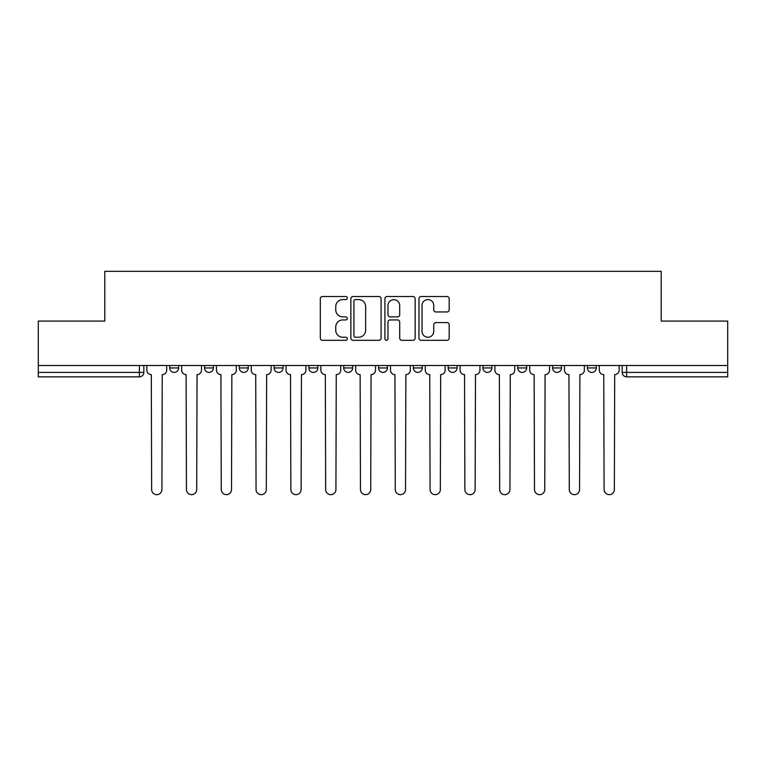 <?xml version="1.0" encoding="UTF-8"?>
<svg xmlns="http://www.w3.org/2000/svg" width="766" height="766" viewBox="0 0 766 766"><rect width="100%" height="100%" fill="white"/><g stroke="black" fill="none" stroke-linecap="round" stroke-linejoin="round"><path stroke-width="1.15" d="M347.304 298.041A1.532 1.532 0 0 0 345.772 296.509L322.505 296.509A2.193 2.193 0 0 0 320.312 298.702L320.312 338.122A2.193 2.193 0 0 0 322.505 340.315L345.772 340.315A1.532 1.532 0 0 0 347.304 338.773A1.532 1.532 0 0 0 345.772 337.241L342.756 337.241A7.009 7.009 0 0 1 335.747 330.232L335.747 326.948A7.009 7.009 0 0 1 342.756 319.939L345.772 319.939A1.532 1.532 0 0 0 347.304 318.407A1.532 1.532 0 0 0 345.772 316.875L342.756 316.875A7.009 7.009 0 0 1 335.747 309.866L335.747 306.582A7.009 7.009 0 0 1 342.756 299.573L345.772 299.573A1.532 1.532 0 0 0 347.304 298.041M552.564 365.487L552.564 367.939L561.488 367.939A4.462 4.462 0 0 1 557.026 372.4A4.462 4.462 0 0 1 552.564 367.939L552.564 365.487M448.148 365.487L448.148 367.939L457.072 367.939A4.462 4.462 0 0 1 452.61 372.4A4.462 4.462 0 0 1 448.148 367.939L448.148 365.487M378.538 365.487L378.538 367.939L387.462 367.939A4.462 4.462 0 0 1 383 372.4A4.462 4.462 0 0 1 378.538 367.939L378.538 365.487M343.733 365.487L343.733 367.939L352.657 367.939A4.462 4.462 0 0 1 348.195 372.4A4.462 4.462 0 0 1 343.733 367.939L343.733 365.487M274.123 365.487L274.123 367.939L283.047 367.939A4.462 4.462 0 0 1 278.585 372.4A4.462 4.462 0 0 1 274.123 367.939L274.123 365.487M446.999 311.954A2.193 2.193 0 0 0 449.192 309.761L449.192 298.702A2.193 2.193 0 0 0 446.999 296.509L421.156 296.509A2.193 2.193 0 0 0 418.973 298.702L418.973 338.122A2.193 2.193 0 0 0 421.156 340.315L446.999 340.315A2.193 2.193 0 0 0 449.192 338.122L449.192 324.765A2.193 2.193 0 0 0 446.999 322.572L435.94 322.572A2.193 2.193 0 0 0 433.748 324.765L433.748 331.391A5.86 5.86 0 0 1 427.897 337.241A5.86 5.86 0 0 1 422.037 331.391L422.037 305.433A5.86 5.86 0 0 1 427.897 299.573A5.86 5.86 0 0 1 433.748 305.433L433.748 309.761A2.193 2.193 0 0 0 435.94 311.954L446.999 311.954M38.3 365.487L38.3 321.088L104.789 321.088L104.789 271.336L661.211 271.336L661.211 321.088L727.7 321.088L727.7 365.487L38.3 365.487L38.3 372.4L143.826 372.4L143.826 365.487L143.826 372.4A4.462 4.462 0 0 1 139.364 376.862L38.3 376.862L38.3 372.4M381.085 298.702A2.193 2.193 0 0 0 378.892 296.509L353.049 296.509A2.193 2.193 0 0 0 350.866 298.702L350.866 338.122A2.193 2.193 0 0 0 353.049 340.315L378.892 340.315A2.193 2.193 0 0 0 381.085 338.122L381.085 298.702M387.108 296.509L412.951 296.509A2.193 2.193 0 0 1 415.134 298.702L415.134 338.122A2.193 2.193 0 0 1 412.951 340.315L401.891 340.315A2.193 2.193 0 0 1 399.699 338.122L399.699 322.132A2.193 2.193 0 0 0 397.506 319.939L390.172 319.939A2.193 2.193 0 0 0 387.979 322.132L387.979 338.773A1.532 1.532 0 0 1 386.447 340.315A1.532 1.532 0 0 1 384.915 338.773L384.915 298.702A2.193 2.193 0 0 1 387.108 296.509M622.174 365.487L622.174 372.4L727.7 372.4L727.7 376.862L626.636 376.862A4.462 4.462 0 0 1 622.174 372.4M727.7 365.487L727.7 372.4M596.293 365.487L596.293 367.939A4.462 4.462 0 0 1 591.831 372.4A4.462 4.462 0 0 1 587.369 367.939A4.462 4.462 0 0 0 591.831 372.4M587.369 365.487L587.369 367.939L596.293 367.939M561.488 365.487L561.488 367.939A4.462 4.462 0 0 1 557.026 372.4M526.682 365.487L526.682 367.939A4.462 4.462 0 0 1 522.221 372.4A4.462 4.462 0 0 1 517.759 367.939L526.682 367.939M517.759 365.487L517.759 367.939M491.877 365.487L491.877 367.939A4.462 4.462 0 0 1 487.415 372.4A4.462 4.462 0 0 1 482.953 367.939L491.877 367.939L491.877 365.487M482.953 365.487L482.953 367.939M457.072 365.487L457.072 367.939M422.267 365.487L422.267 367.939A4.462 4.462 0 0 1 417.805 372.4A4.462 4.462 0 0 1 413.343 367.939L422.267 367.939L422.267 365.487M413.343 365.487L413.343 367.939M387.462 365.487L387.462 367.939L387.462 365.487M352.657 367.939L352.657 365.487L352.657 367.939A4.462 4.462 0 0 1 348.195 372.4M317.852 365.487L317.852 367.939A4.462 4.462 0 0 1 313.39 372.4A4.462 4.462 0 0 1 308.928 367.939A4.462 4.462 0 0 0 313.39 372.4A4.462 4.462 0 0 0 317.852 367.939L317.852 365.487M308.928 365.487L308.928 367.939L317.852 367.939M283.047 365.487L283.047 367.939M248.241 365.487L248.241 367.939A4.462 4.462 0 0 1 243.78 372.4A4.462 4.462 0 0 1 239.318 367.939A4.462 4.462 0 0 0 243.78 372.4A4.462 4.462 0 0 0 248.241 367.939L239.318 367.939L239.318 365.487M204.512 365.487L204.512 367.939L213.436 367.939L213.436 365.487L213.436 367.939A4.462 4.462 0 0 1 208.974 372.4A4.462 4.462 0 0 1 204.512 367.939A4.462 4.462 0 0 0 208.974 372.4M169.707 365.487L169.707 367.939L178.631 367.939L178.631 365.487L178.631 367.939A4.462 4.462 0 0 1 174.169 372.4A4.462 4.462 0 0 1 169.707 367.939A4.462 4.462 0 0 0 174.169 372.4M139.364 365.487L139.364 376.862A4.462 4.462 0 0 0 143.826 372.4M355.462 299.573A1.532 1.532 0 0 0 353.93 301.115L353.93 335.709A1.532 1.532 0 0 0 355.462 337.241L358.641 337.241A7.009 7.009 0 0 0 365.641 330.232L365.641 306.582A7.009 7.009 0 0 0 358.641 299.573L355.462 299.573M399.699 305.548A5.86 5.86 0 0 0 393.839 299.688A5.86 5.86 0 0 0 387.979 305.548L387.979 314.692A2.193 2.193 0 0 0 390.172 316.875L397.506 316.875A2.193 2.193 0 0 0 399.699 314.692L399.699 305.548M146.842 365.487L146.842 370.17A4.462 4.462 0 0 0 151.304 374.631L151.639 489.531A5.132 5.132 0 0 0 156.771 494.664A5.132 5.132 0 0 0 161.904 489.531L162.239 374.631A4.462 4.462 0 0 0 166.701 370.17L166.701 365.487M181.647 365.487L181.647 370.17A4.462 4.462 0 0 0 186.109 374.631L186.444 489.531A5.132 5.132 0 0 0 191.577 494.664A5.132 5.132 0 0 0 196.709 489.531L197.044 374.631A4.462 4.462 0 0 0 201.506 370.17L201.506 365.487M216.452 365.487L216.452 370.17A4.462 4.462 0 0 0 220.914 374.631L221.25 489.531A5.132 5.132 0 0 0 226.382 494.664A5.132 5.132 0 0 0 231.514 489.531L231.849 374.631A4.462 4.462 0 0 0 236.311 370.17L236.311 365.487M251.258 365.487L251.258 370.17A4.462 4.462 0 0 0 255.72 374.631L256.055 489.531A5.132 5.132 0 0 0 261.187 494.664A5.132 5.132 0 0 0 266.319 489.531L266.654 374.631A4.462 4.462 0 0 0 271.116 370.17L271.116 365.487M286.063 365.487L286.063 370.17A4.462 4.462 0 0 0 290.525 374.631L290.86 489.531A5.132 5.132 0 0 0 295.992 494.664A5.132 5.132 0 0 0 301.124 489.531L301.45 374.631A4.462 4.462 0 0 0 305.921 370.17L305.921 365.487M320.868 365.487L320.868 370.17A4.462 4.462 0 0 0 325.33 374.631L325.665 489.531A5.132 5.132 0 0 0 330.797 494.664A5.132 5.132 0 0 0 335.92 489.531L336.255 374.631A4.462 4.462 0 0 0 340.717 370.17L340.717 365.487M355.673 365.487L355.673 370.17A4.462 4.462 0 0 0 360.135 374.631L360.47 489.531A5.132 5.132 0 0 0 365.602 494.664A5.132 5.132 0 0 0 370.725 489.531L371.06 374.631A4.462 4.462 0 0 0 375.522 370.17L375.522 365.487M390.478 365.487L390.478 370.17A4.462 4.462 0 0 0 394.94 374.631L395.275 489.531A5.132 5.132 0 0 0 400.398 494.664A5.132 5.132 0 0 0 405.53 489.531L405.865 374.631A4.462 4.462 0 0 0 410.327 370.17L410.327 365.487M425.283 365.487L425.283 370.17A4.462 4.462 0 0 0 429.745 374.631L430.08 489.531A5.132 5.132 0 0 0 435.203 494.664A5.132 5.132 0 0 0 440.335 489.531L440.67 374.631A4.462 4.462 0 0 0 445.132 370.17L445.132 365.487M460.079 365.487L460.079 370.17A4.462 4.462 0 0 0 464.55 374.631L464.876 489.531A5.132 5.132 0 0 0 470.008 494.664A5.132 5.132 0 0 0 475.14 489.531L475.475 374.631A4.462 4.462 0 0 0 479.937 370.17L479.937 365.487M494.884 365.487L494.884 370.17A4.462 4.462 0 0 0 499.346 374.631L499.681 489.531A5.132 5.132 0 0 0 504.813 494.664A5.132 5.132 0 0 0 509.945 489.531L510.28 374.631A4.462 4.462 0 0 0 514.742 370.17L514.742 365.487M529.689 365.487L529.689 370.17A4.462 4.462 0 0 0 534.151 374.631L534.486 489.531A5.132 5.132 0 0 0 539.618 494.664A5.132 5.132 0 0 0 544.75 489.531L545.086 374.631A4.462 4.462 0 0 0 549.548 370.17L549.548 365.487M564.494 365.487L564.494 370.17A4.462 4.462 0 0 0 568.956 374.631L569.291 489.531A5.132 5.132 0 0 0 574.423 494.664A5.132 5.132 0 0 0 579.556 489.531L579.891 374.631A4.462 4.462 0 0 0 584.353 370.17L584.353 365.487M599.299 365.487L599.299 370.17A4.462 4.462 0 0 0 603.761 374.631L604.096 489.531A5.132 5.132 0 0 0 609.229 494.664A5.132 5.132 0 0 0 614.361 489.531L614.696 374.631A4.462 4.462 0 0 0 619.158 370.17L619.158 365.487M626.636 365.487L626.636 376.862"/></g></svg>
